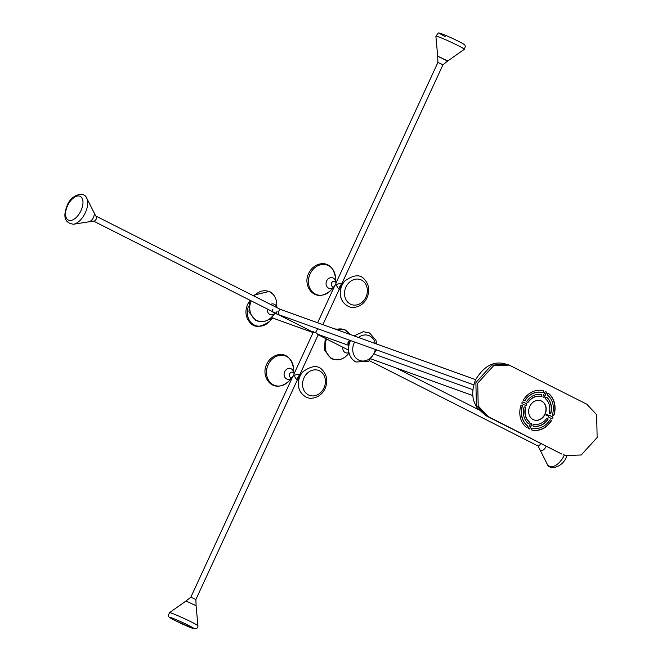 <?xml version="1.0" encoding="UTF-8"?>
<svg xmlns="http://www.w3.org/2000/svg" width="662" height="662" viewBox="0 0 662 662"><rect width="100%" height="100%" fill="white"/><g stroke="black" fill="none" stroke-linecap="round" stroke-linejoin="round"><path stroke-width="0.99" d="M342.85 347.227A5.569 4.684 109.8 0 0 348.94 352.581M369.487 360.707L538.049 445.981L539.886 449.606A5.569 2.987 -63.2 0 0 540.871 450.524A5.569 2.987 -63.2 0 0 546.167 446.18M313.391 331.943L294.027 373.865L293.829 375.329L292.769 376.579L190.838 597.182L195.886 599.515L196.093 605.705L186.005 601.03L169.489 612.656A15.673 0.877 24.8 0 1 174.619 614.328A15.673 0.877 24.8 0 1 191.657 622.123A15.673 0.877 24.8 0 1 197.938 625.805L196.084 605.689M313.639 332.448L313.598 331.662L313.639 332.448L315.592 332.382L317.735 328.733M293.638 372.607A5.569 4.684 109.8 0 0 291.206 368.808A5.569 4.684 109.8 0 0 284.685 371.73A5.569 4.684 109.8 0 0 286.547 378.896A5.569 4.684 109.8 0 0 291.752 377.845M296.593 379.574L293.829 375.329L298.272 374.27L300.085 374.924M185.989 601.038L196.101 605.689M298.198 380.104A5.569 4.684 -70.2 0 1 298.173 379.756A5.569 4.684 -70.2 0 1 299.812 375.222A5.569 4.684 -70.2 0 1 300.052 374.973M95.932 216.077A2.78 1.49 116.8 0 1 96.023 216.118A2.78 1.49 116.8 0 1 96.18 219.105A2.78 1.49 116.8 0 1 93.599 221.116A2.78 1.49 116.8 0 1 93.508 221.083L278.114 314.475M267.407 309.063A5.569 4.684 109.8 0 0 269.641 314.326A5.569 4.684 109.8 0 0 275.011 313.358M473.76 384.887L278.388 314.574L278.495 311.347L280.349 309.377M437.954 56.287L447.793 60.945L442.969 64.785L437.913 62.451L335.982 283.063L335.783 284.519L334.732 285.769L317.628 322.783M335.601 281.805A5.569 4.684 109.8 0 0 333.168 278.007A5.569 4.684 109.8 0 0 326.647 280.928A5.569 4.684 109.8 0 0 328.501 288.094A5.569 4.684 109.8 0 0 333.714 287.043M338.555 288.764L335.783 284.519L340.227 283.468L342.047 284.122M464.31 49.311A15.673 0.877 -155.2 0 0 458.054 45.579A15.673 0.877 -155.2 0 0 436.531 36.178A15.673 0.877 -155.2 0 0 435.869 36.17L438.294 33.1C438.385 31.991 450.516 37.287 458.675 41.392C467.215 45.918 464.07 44.652 465.419 46.274L464.31 49.311L447.793 60.945L437.706 56.278L446.949 60.722M340.16 289.302A5.569 4.684 -70.2 0 1 340.136 288.955A5.569 4.684 -70.2 0 1 341.766 284.42A5.569 4.684 -70.2 0 1 342.006 284.172M268.764 319.465A5.569 4.684 109.8 0 0 272.628 318.008M299.365 375.776L299.812 375.222A5.553 4.675 109.8 0 0 298.19 379.756L298.372 384.481A15.673 13.199 -70.2 0 1 300.06 376.148A15.673 13.199 -70.2 0 1 302.964 371.705C311.62 365.573 318.074 364.985 322.328 369.95C327.102 375.172 328.021 381.386 325.092 388.602C322.245 394.32 317.942 397.514 312.174 398.176C308.36 399.343 298.496 394.668 298.372 384.481A15.673 13.199 -70.2 0 0 302.244 394.072M276.815 307.582A5.569 4.684 109.8 0 0 270.568 304.421M341.327 284.974L341.766 284.42A5.553 4.675 109.8 0 0 340.144 288.955L340.326 293.68A15.673 13.199 -70.2 0 1 342.014 285.347A15.673 13.199 -70.2 0 1 344.927 280.903C353.574 274.763 360.029 274.176 364.29 279.141C369.065 284.362 369.984 290.585 367.046 297.792C364.208 303.519 359.905 306.705 354.129 307.375C350.314 308.542 340.45 303.866 340.326 293.68A15.673 13.199 -70.2 0 0 344.199 303.27M447.57 60.921L437.714 56.287L435.869 36.17M93.805 212.179A5.569 2.987 116.8 0 1 93.913 212.361A5.569 2.987 116.8 0 1 93.268 217.839A5.569 2.987 116.8 0 1 89.238 221.605A5.569 2.987 116.8 0 1 89.022 221.629M89.246 221.596A5.553 2.979 -63.2 0 0 93.259 217.831A5.553 2.979 -63.2 0 0 93.905 212.37L86.739 198.195A15.673 8.407 116.8 0 1 85.357 212.676A15.673 8.407 116.8 0 1 73.565 224.219L93.508 221.083A2.78 1.49 116.8 0 1 93.416 221.025M317.578 334.169L315.592 332.382M348.386 345.216A5.569 4.684 -70.2 0 1 348.361 344.869A5.569 4.684 -70.2 0 1 348.965 341.906A5.569 4.684 -70.2 0 1 349.991 340.342A5.553 4.675 109.8 0 0 349.793 340.582A5.553 4.675 109.8 0 0 348.369 344.869L348.56 349.594A15.673 13.199 -70.2 0 1 350.587 340.558M475.647 379.649L280.266 309.336L95.758 215.994L93.913 212.361M563.494 454.653L565.696 455.605L581.228 454.976L597.141 437.524L596.661 414.718L586.805 404.209L509.169 365.085L493.637 365.714L477.716 383.166L478.204 405.98L488.051 416.489L561.393 453.875A8.349 4.477 -63.2 0 0 561.666 454M547.002 414.346A0.753 0.637 109.8 0 0 546.423 415.744A0.753 0.637 109.8 0 0 547.002 414.346M525.107 400.419A18.495 15.574 -70.2 0 1 542.567 392.591A0.985 0.828 -70.2 0 0 543.113 390.704A20.464 17.237 -70.2 0 0 523.799 399.36A0.985 0.828 -70.2 0 0 525.107 400.419L524.883 400.336A0.985 0.828 -70.2 0 1 524.014 400.767M543.097 396.099L544.843 392.318A0.985 0.828 109.8 0 1 546.332 393.062L544.578 396.852A0.985 0.828 109.8 0 1 543.097 396.099M545.72 398.946A14.324 12.057 -70.2 0 1 549.294 412.707A0.985 0.828 -70.2 0 0 550.925 413.038A16.293 13.72 -70.2 0 0 546.862 397.382A0.985 0.828 -70.2 0 0 545.72 398.946M547.54 395.115A18.495 15.574 -70.2 0 1 552.513 414.288A0.985 0.828 -70.2 0 0 554.119 414.71A20.464 17.237 -70.2 0 0 548.616 393.485A0.985 0.828 -70.2 0 0 547.54 395.115M528.855 428.893A0.985 0.828 109.8 0 0 530.014 428.38L531.76 424.599A0.985 0.828 109.8 0 0 530.279 423.846L528.533 427.627A0.985 0.828 109.8 0 0 528.855 428.893M546.564 418.607A14.324 12.057 -70.2 0 1 534.035 424.226A0.985 0.828 -70.2 0 0 533.572 426.138A16.293 13.72 -70.2 0 0 547.822 419.749A0.985 0.828 -70.2 0 0 546.564 418.607M550.627 419.84A0.985 0.828 -70.2 0 1 550.842 421.247L551.065 421.33A0.985 0.828 -70.2 0 0 549.75 420.271A18.495 15.574 -70.2 0 1 532.298 428.099A0.985 0.828 -70.2 0 0 531.611 429.936L531.752 429.994A0.985 0.828 -70.2 0 1 531.611 429.936M551.065 421.33A20.464 17.237 -70.2 0 1 531.752 429.994M549.369 415.289L552.513 416.878A0.985 0.828 109.8 0 1 551.686 418.665L548.541 417.068A0.985 0.828 109.8 0 1 549.369 415.289L549.203 415.223M527.324 425.583A18.495 15.574 -70.2 0 1 522.343 406.41A0.985 0.828 -70.2 0 0 520.737 405.988A20.464 17.237 -70.2 0 0 526.24 427.205A0.985 0.828 -70.2 0 0 527.324 425.583L527.101 425.501A0.985 0.828 -70.2 0 1 526.34 427.271M529.137 421.744A14.324 12.057 -70.2 0 1 525.562 407.982A0.985 0.828 -70.2 0 0 523.932 407.66A16.293 13.72 -70.2 0 0 527.995 423.316A0.985 0.828 -70.2 0 0 529.137 421.744L528.913 421.669A0.985 0.828 -70.2 0 1 528.127 423.407M525.487 405.409L522.343 403.82A0.985 0.828 109.8 0 1 523.17 402.033L526.315 403.621A0.985 0.828 109.8 0 1 525.487 405.409M527.217 402.388A0.985 0.828 -70.2 0 0 528.069 402L528.293 402.082A14.324 12.057 -70.2 0 1 540.821 396.464A0.985 0.828 -70.2 0 0 541.284 394.56A0.985 0.828 -70.2 0 1 540.597 396.389L540.821 396.464M528.293 402.082A0.985 0.828 -70.2 0 1 527.035 400.949A16.293 13.72 -70.2 0 1 541.284 394.56M541.698 401.114A10.187 8.581 -70.2 0 1 545.314 413.742A10.187 8.581 -70.2 0 1 533.977 419.931A10.187 8.581 -70.2 0 1 533.158 419.584A10.187 8.581 -70.2 0 1 529.542 406.948A10.187 8.581 -70.2 0 1 540.879 400.758A10.187 8.581 -70.2 0 1 541.698 401.114M540.771 400.717A10.187 8.581 -70.2 0 1 541.475 401.031A10.187 8.581 -70.2 0 1 545.116 413.601A10.187 8.581 -70.2 0 1 533.87 419.89M531.238 423.258A0.985 0.828 -70.2 0 1 531.536 424.516L529.79 428.297A0.985 0.828 -70.2 0 1 528.83 428.877M548.293 393.344A0.985 0.828 -70.2 0 1 548.393 393.41A20.464 17.237 -70.2 0 1 553.904 414.627A0.985 0.828 -70.2 0 1 552.878 415.372M546.506 397.208A0.985 0.828 -70.2 0 1 546.638 397.299A16.293 13.72 -70.2 0 1 550.701 412.956A0.985 0.828 -70.2 0 1 549.667 413.75M545.802 391.73A0.985 0.828 -70.2 0 1 546.109 392.988L544.354 396.77A0.985 0.828 -70.2 0 1 543.394 397.349M542.948 390.638A0.985 0.828 -70.2 0 1 542.343 392.516L542.567 392.591M524.883 400.336A18.495 15.574 -70.2 0 1 542.343 392.516M547.416 418.219A0.985 0.828 -70.2 0 1 547.606 419.667A16.293 13.72 -70.2 0 1 533.365 426.063L533.572 426.138M550.842 421.247A20.464 17.237 -70.2 0 1 531.586 429.928M551.653 418.649A0.985 0.828 -70.2 0 0 552.29 416.795L549.179 415.223M521.755 405.243A0.985 0.828 -70.2 0 1 522.119 406.327L522.343 406.41M527.101 425.501A18.495 15.574 -70.2 0 1 522.119 406.327M524.966 406.865A0.985 0.828 -70.2 0 1 525.338 407.9L525.562 407.982M528.913 421.669A14.324 12.057 -70.2 0 1 525.338 407.9M522.98 401.966L526.091 403.539A0.985 0.828 -70.2 0 1 525.462 405.392M528.069 402A14.324 12.057 -70.2 0 1 540.597 396.389M546.82 414.288A0.753 0.637 -70.2 0 1 546.324 415.686M348.204 349.941A2.78 2.342 109.8 0 0 348.626 350.612M537.784 445.857A2.78 1.49 -63.2 0 0 537.875 445.898A2.78 1.49 -63.2 0 0 540.449 443.879A2.78 1.49 -63.2 0 0 540.647 443.383M292.852 372.342A2.78 2.342 109.8 0 0 292.629 372.243A2.78 2.342 109.8 0 0 289.534 373.931A2.78 2.342 109.8 0 0 290.519 377.381A2.78 2.342 109.8 0 0 290.742 377.481A2.78 2.342 109.8 0 0 290.974 377.547M298.173 379.682A2.78 2.342 -70.2 0 1 299.762 375.28M272.852 309.32A2.78 2.342 109.8 0 0 274.002 312.994L278.09 314.467L313.556 332.407M275.963 312.712A2.78 2.342 109.8 0 0 277.039 311.438M334.807 281.532A2.78 2.342 109.8 0 0 334.583 281.441A2.78 2.342 109.8 0 0 331.488 283.129A2.78 2.342 109.8 0 0 332.481 286.58A2.78 2.342 109.8 0 0 332.705 286.679A2.78 2.342 109.8 0 0 332.936 286.745M340.127 288.88A2.78 2.342 -70.2 0 1 341.716 284.478M271.271 317.479A2.78 2.342 109.8 0 0 271.387 317.545A2.78 2.342 109.8 0 0 271.61 317.644A2.78 2.342 109.8 0 0 271.842 317.71M248.333 306.614A15.673 13.199 109.8 0 0 257.874 326.126A15.673 13.199 109.8 0 0 269.748 321.227C261.093 327.367 254.638 327.955 250.385 322.99C245.61 317.768 244.692 311.554 247.629 304.338L249.317 301.417M539.894 449.597L547.069 463.781A15.673 8.407 -63.2 0 0 552.348 466.602A15.673 8.407 -63.2 0 0 564.322 455.108M323.975 387.94A13.265 11.171 109.8 0 0 319.539 370.861A13.265 11.171 109.8 0 0 303.99 377.828A13.265 11.171 109.8 0 0 308.426 394.908A13.265 11.171 109.8 0 0 323.975 387.94M282.955 355.337A15.673 13.199 109.8 0 0 268.176 364.679A15.673 13.199 109.8 0 0 277.006 385.963A15.673 13.199 109.8 0 0 288.88 381.064C273.24 395.33 260 376.728 266.761 364.174C271.503 353.078 289.915 348.005 293.473 368.295A15.673 13.199 109.8 0 0 282.955 355.337M251.146 300.838A15.673 13.199 109.8 0 0 250.062 304.437A15.673 13.199 109.8 0 0 256.674 320.375A15.673 13.199 109.8 0 0 272.14 316.577C267.514 321.591 262.044 322.874 255.722 320.416L248.945 311.893L249.806 300.159M252.768 295.418L269.343 291.404C273.919 293.961 276.385 298.099 276.733 303.808A15.673 13.199 109.8 0 0 269.806 291.959A15.673 13.199 109.8 0 0 254.059 296.071M326.589 339.01A15.673 13.199 109.8 0 0 325.505 342.602A15.673 13.199 109.8 0 0 332.117 358.539A15.673 13.199 109.8 0 0 347.575 354.749C342.957 359.764 337.479 361.038 331.166 358.589L324.388 350.057L325.249 338.323M349.892 334.393A15.673 13.199 109.8 0 0 345.25 330.123A15.673 13.199 109.8 0 0 336.37 329.527M324.91 264.527A15.673 13.199 109.8 0 0 310.13 273.869A15.673 13.199 109.8 0 0 318.96 295.161A15.673 13.199 109.8 0 0 330.834 290.262C315.195 304.528 301.955 285.918 308.715 273.373C313.465 262.268 331.869 257.204 335.435 277.486A15.673 13.199 109.8 0 0 324.91 264.527M365.929 297.139A13.265 11.171 109.8 0 0 361.493 280.059A13.265 11.171 109.8 0 0 345.953 287.027A13.265 11.171 109.8 0 0 350.388 304.106A13.265 11.171 109.8 0 0 365.929 297.139M188.687 625.466A13.265 0.736 -155.2 0 0 171.963 617.985A13.265 0.736 -155.2 0 0 175.223 620.617A13.265 0.736 -155.2 0 0 191.947 628.097A13.265 0.736 -155.2 0 0 188.687 625.466M445.121 36.509A13.265 0.736 24.8 0 1 441.86 33.878A13.265 0.736 24.8 0 1 458.584 41.35M80.987 210.64A13.265 7.116 -63.2 0 0 79.812 196.192A13.265 7.116 -63.2 0 0 67.524 205.799A13.265 7.116 -63.2 0 0 68.699 220.247A13.265 7.116 -63.2 0 0 80.987 210.64M85.936 196.986A15.673 8.407 116.8 0 1 86.739 198.195C84.322 190.913 71.082 194.537 67.094 205.692C62.716 216.937 64.876 223.111 73.565 224.219M348.361 344.794A2.78 2.342 -70.2 0 1 348.253 341.956A2.78 2.342 -70.2 0 1 349.941 340.392M375.271 343.52A13.265 11.171 109.8 0 0 369.727 335.973A13.265 11.171 109.8 0 0 358.465 337.471M354.642 342.014A13.265 11.171 109.8 0 0 358.614 360.02A13.265 11.171 109.8 0 0 375.321 349.453M561.136 453.727A8.349 4.477 -63.2 0 0 561.393 453.875L485.949 415.711A8.349 4.477 -63.2 0 0 486.222 415.827L488.051 416.489M509.169 365.085L507.332 364.431L491.8 365.06L475.887 382.52L476.375 405.318L486.222 415.827M472.9 389.678L374.924 354.418M348.584 350.132L318.215 334.773M292.612 372.251L294.466 372.905M185.997 601.022L190.838 597.182M298.19 379.053L298.173 379.756M334.575 281.449L336.42 282.103M437.913 62.451L437.706 56.278M340.144 288.251L340.136 288.955M313.101 332.572L271.511 317.603M272.901 317.702L269.748 321.227M547.069 463.781C548.947 470.748 562.642 467.852 566.713 456.284L566.846 455.986M299.812 375.23L302.964 371.705M292.124 377.977L290.643 377.439M293.663 373.02L293.473 368.295M292.033 377.539L288.88 381.064M275.293 313.06L272.14 316.577M276.882 307.615L276.733 303.808M349.064 353.086L347.575 354.749M334.889 328.989L344.786 329.568L349.966 334.418M334.078 287.176L332.597 286.638M335.617 282.211L335.435 277.486M333.987 286.737L330.834 290.262M341.774 284.428L344.927 280.903M169.489 612.656L168.33 615.47C169.977 616.976 165.045 615.155 175.132 620.575L193.329 628.586C196.506 629.082 198.046 628.155 197.938 625.805M322.882 324.67L339.341 289.062M348.377 344.157L348.361 344.869M348.56 349.594C348.907 355.295 351.373 359.433 355.941 361.998L368.602 361.287L376.554 349.9M376.86 344.091L375.917 340.202L369.57 332.978L363.397 331.679L354.054 335.891M349.553 340.889L349.991 340.334M299.721 374.8L318.356 334.467M338.34 288.706L340.16 289.36M442.969 64.785L341.683 283.99M297.379 379.872L195.886 599.515M296.386 379.508L298.206 380.162M565.696 455.605L563.858 454.943M507.332 364.431C502.218 363.339 489.036 357.836 475.622 379.698C469.896 394.593 473.868 402.446 477.368 408.148L485.949 415.711M396.224 367.998L478.452 409.604M348.386 345.274L317.363 334.111M472.883 395.586L371.465 359.085"/></g></svg>
